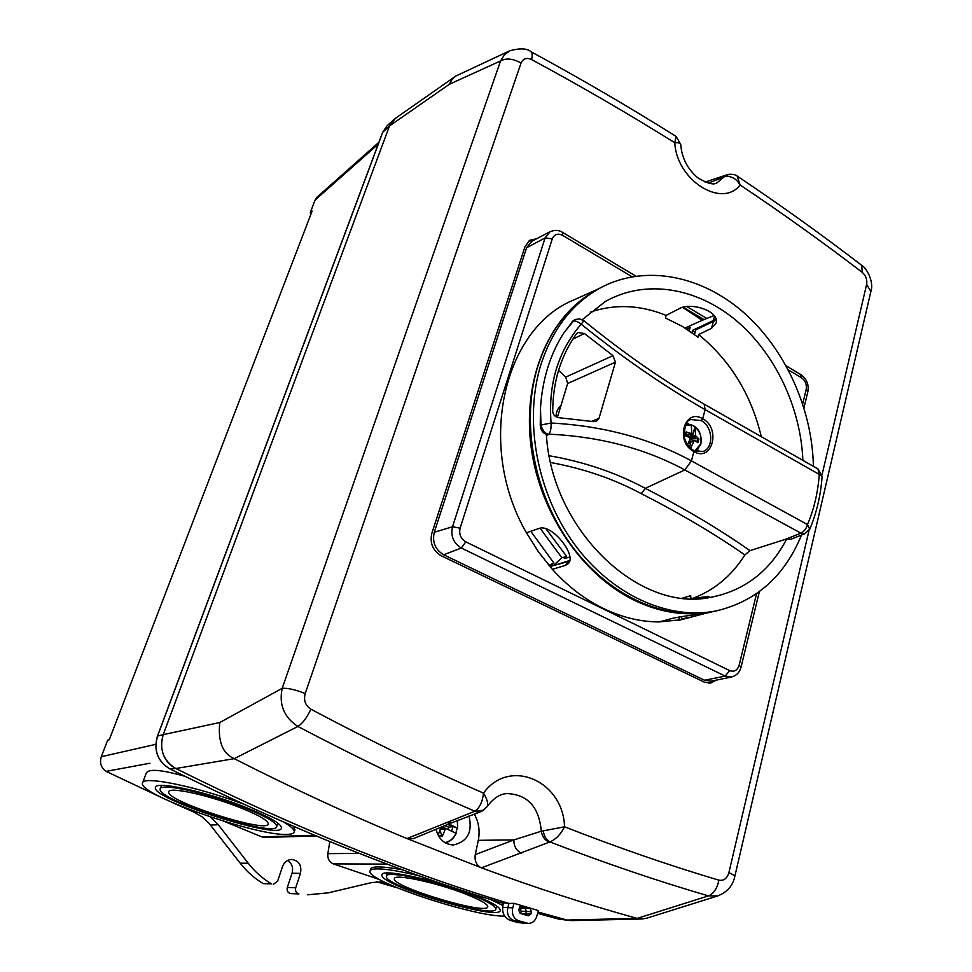 <?xml version="1.0" encoding="UTF-8"?>
<svg xmlns="http://www.w3.org/2000/svg" width="972" height="972" viewBox="0 0 972 972"><rect width="100%" height="100%" fill="white"/><g stroke="black" fill="none" stroke-linecap="round" stroke-linejoin="round"><path stroke-width="1.46" d="M457.35 820.526L457.581 828.18L448.894 823.977M457.581 828.18L447.618 824.499M456.16 833.405C453.766 838.423 450.145 841.57 445.31 842.858C450.133 841.57 453.742 838.423 456.111 833.417L456.062 833.308C453.62 838.399 449.927 841.509 444.969 842.651M442.041 826.905L440.802 827.719L441.871 829.152L446.427 828.715L443.256 828.496L442.041 826.905L448.347 829.553M446.427 828.715L456.062 833.308M443.256 828.496L441.871 829.152M451.652 831.06L452.964 826.65L448.627 827.123L444.897 825.629M457.18 828.351L455.795 833.162M439.879 830.44L440.693 828.023M447.983 829.286L448.627 827.123M440.826 827.634L438.214 834.972L442.211 836.564L439.964 830.477M442.211 836.564L445.212 829.383M637.195 918.394L641.994 918.977L646.368 918.297L717.798 895.905L708.467 895.88L637.195 918.394L566.955 920.034L571.572 920.606L558.086 918.953L537.601 913.34M509.984 50.666L504.383 54.857L500.58 60.932L282.196 688.322L219.745 722.536C217.85 741.612 222.673 753.652 234.228 758.658L297.882 726.473C358.935 758.524 417.96 786.785 474.931 811.243L406.976 838.569L481.468 867.838C535.365 887.788 587.246 904.64 637.11 918.37M395.58 118.207L389.505 125.947L163.211 734.674C159.08 749.436 163.284 760.724 175.81 768.524L234.228 758.658M509.522 50.896L455.868 76.01C453.304 77.602 451.142 80.36 449.356 84.272L500.58 60.932C506.218 57.858 513.034 58.563 521.053 63.034C523.058 58.527 526.581 57.372 531.611 59.559C581.949 86.8 629.674 114.538 674.787 142.75C678.359 142.483 680.339 143.054 680.728 144.464L680.74 144.658M446.464 842.53L445.65 843.04M468.99 816.006C472.708 832.081 467.508 841.74 453.353 844.972C444.447 844.425 438.664 839.201 436.015 829.286M708.224 183.113L725.367 176.454C731.564 175.956 736.484 178.799 740.129 184.984L737.165 176.066M729.328 174.243L726.534 174.936L717.47 182.396C714.566 185.409 707.981 183.866 697.738 177.767C687.398 168.861 681.737 157.756 680.74 144.464M481.468 867.838L549.958 841.934C556.045 839.164 560.905 834.122 564.525 826.795L541.307 831.23L513.884 839.917L475.272 854.607L478.297 840.318C480.119 830.902 478.783 822.142 474.3 814.05M716.34 680.121L710.471 683.122L704.263 682.113L441.215 555.777C432.783 550.626 429.66 543.117 431.847 533.251L525.038 246.524L529.862 240.23L536.52 238.796M305.208 693.546C295.354 689.658 287.688 687.909 282.196 688.322C278.782 704.578 284.006 717.287 297.882 726.473C302.559 723.508 306.885 717.749 310.882 709.196C305.354 705.502 303.458 700.29 305.208 693.546L521.053 63.034M234.325 758.719C293.726 788.912 351.269 815.532 406.976 838.569M521.405 853.161C516.302 850.634 513.787 846.211 513.884 839.917L478.297 840.318M487.069 806.687L487.227 806.456C493.436 798.219 499.985 793.93 506.874 793.589C527.589 794.379 539.071 806.93 541.307 831.23C542.169 836.576 544.83 840.209 549.277 842.153M808.996 530.566L728.891 872.674C732.742 874.338 734.686 875.687 734.735 876.708C732.767 885.832 727.117 892.235 717.761 895.905M676.099 136.457L674.787 142.75C676.609 180.294 721.904 208.713 740.129 184.984C782.934 213.67 823.661 242.806 862.322 272.403C865.955 275.684 867.389 279.681 866.635 284.371L870.888 291.454M483.181 810.49L487.239 806.444C488.345 803.382 487.106 798.948 483.509 793.128C482.537 801.779 479.67 807.817 474.931 811.243L483.606 810.211M737.529 176.309C736.229 174.924 733.423 174.243 729.097 174.28L725.367 176.454M543.324 831.024C544.077 836.248 546.276 839.893 549.958 841.934C604.973 863.185 657.813 881.167 708.467 895.88C713.715 893.718 717.19 888.481 718.903 880.17C669.526 865.517 618.058 847.718 564.525 826.795C563.298 780.881 509.328 757.176 483.509 793.128C427.911 768.791 370.368 740.81 310.882 709.196M538.367 910.557L536.775 916.377C535.244 920.982 532.413 923.327 528.306 923.4L518.598 920.739C513.544 918.504 511.6 914.215 512.754 907.86L514.03 903.316L538.367 910.557M518.744 910.157L519.425 907.751L521.514 906.001L530.056 908.492L525.026 908.249L526.472 911.444L525.803 913.838L530.846 914.093L528.343 915.782L520.202 913.376L518.744 910.157M520.761 913.546L521.077 911.177L526.472 911.444L525.026 908.249L519.935 906.755L525.026 908.249L519.352 907.994M525.257 914.871L526.472 911.444L531.514 911.7L530.846 914.093M531.514 911.7L530.056 908.492M169.541 768.694L169.614 768.767C288.04 827.488 399.261 872.346 503.253 903.34C399.31 872.346 288.137 827.5 169.748 768.791L175.823 768.524C294.103 827.281 405.154 872.261 508.951 903.438L514.03 903.316M502.67 907.386C502.305 913.619 504.711 917.908 509.875 920.217L513.593 920.448C508.563 918.224 506.631 913.947 507.773 907.617L502.67 907.386L503.338 902.806L508.951 903.438L507.773 907.617C506.631 913.947 508.563 918.224 513.593 920.448L523.264 923.084L518.003 922.598L528.306 923.4M708.831 683.231L712.865 680.837M533.397 240.424L528.549 241.165M689.257 330.687L688.212 330.079M474.36 811.511L480.18 811.936L451.737 822.81L445.455 822.616M475.272 854.607C474.397 860.657 476.292 865.019 480.97 867.68M451.737 822.81L413.343 838.629L407.414 838.763M566.943 920.034L537.966 912.015L566.955 920.034M678.334 620.294L679.78 616.904M558.232 408.605L559.799 409.37M574.367 319.849L563.481 333.42L572.836 321.21C575.072 320.529 577.854 321.513 581.159 324.186L583.917 320.748L579.701 318.913L575.145 319.509M563.481 333.432C550.055 354.61 542.376 379.493 540.468 408.106L540.991 425.031L551.088 423.014C548.074 384.013 558.098 351.074 581.159 324.186C623.125 357.988 664.447 386.479 705.113 409.637L704.153 404.17M540.456 408.106L540.25 425.493L540.991 425.031C542.655 430.851 545.328 433.901 549.01 434.168C599.7 436.537 644.971 448.444 684.847 469.926L645.299 488.345C616.041 472.659 584.026 461.797 549.253 455.747M574.768 319.691L572.156 321.489M809.725 529.254L807.489 524.564C814.05 509.085 817.974 492.367 819.274 474.409L705.113 409.637L702.683 418.75C684.239 407.572 674.75 441.993 693.911 451.591L691.432 460.886C650.219 438.518 603.442 425.882 551.088 423.014C551.318 427.874 550.626 431.592 549.01 434.168L546.483 435.699M572.873 339.119L584.391 333.518L612.992 355.679L565.753 377.075L567.648 383.503L557.357 417.413M567.648 383.503L615.446 362.179L612.992 355.679M615.446 362.179L598.983 418.397L591.681 421.326M584.391 333.518L578.061 332.546L576.335 333.979C560.686 356.165 552.825 381.984 552.728 411.435C553.202 415.032 555.255 417.122 558.9 417.705L593.6 421.629L596.298 421.362L598.983 418.397M693.291 450.437L693.741 450.473C689.197 447.776 686.074 443.511 684.373 437.655C684.239 425.7 686.548 419.673 691.311 419.576L701.262 420.597C712.998 426.501 714.128 448.396 702.78 451.543L693.753 450.461L693.911 451.591C712.282 462.514 721.212 428.227 702.683 418.75L701.262 420.597M761.295 436.683C751.222 394.511 730.324 360.478 698.601 334.575L698.054 337.199L682.235 326.337L665.516 318.026L666.087 315.39C640.341 304.88 615.069 303.786 590.271 312.121M550.662 462.526C583.322 468.468 613.526 478.832 641.265 493.63C681.153 514.079 715.684 534.515 744.868 554.951L749.983 550.65L786.761 538.901C769.763 571.378 744.321 590.867 710.411 597.391C638.932 612.676 551.683 529.886 546.385 434.557C542.692 432.892 540.651 429.879 540.25 425.493M545.924 528.707L566.64 556.421L564.27 558.487L569.908 557.041M682.636 598.084L690.655 595.69L690.958 598.655M691.882 598.679C713.873 590.599 731.539 576.032 744.868 554.951M569.799 560.443L554.733 565.254M540.031 528.197L561.889 557.77L566.64 556.421M561.889 557.77L554.319 564.781M692.854 598.691L704.311 596.869L709.098 596.735L705.344 598.084M666.087 315.39L678.784 308.902C690.497 301.587 719.888 311.137 716.121 323.008L711.504 328.354L698.601 334.575M694.482 334.477L695.745 329.897L716.157 320.104M685.612 597.282L685.819 598.375M716.85 610.768L713.412 611.473C665.613 621.448 608.399 596.103 570.977 544.757C533.592 493.448 520.579 421.143 537.978 365.751C549.933 329.557 570.224 303.859 598.825 288.672L601.935 287.056C573.298 302.268 552.983 328.014 541.015 364.306C523.604 419.843 536.678 492.354 574.148 543.822C611.667 595.326 668.991 620.756 716.85 610.768C756.52 601.17 784.732 575.922 801.499 535.05M813.394 466.329C812.228 408.726 785.4 349.276 743.531 312.401C701.626 275.769 646.21 264.311 601.935 287.056M805.095 533.616L800.928 533.154L785.315 539.363M696.657 451.652L697.86 449.781M688.723 423.986L686.524 423.27M582.228 319.679L605.374 301.502C645.238 278.891 696.304 287.481 735.597 320.031C774.854 352.8 800.734 407.122 802.884 460.351M558.56 370.344L565.753 377.075M786.761 538.901L791.001 539.205M692.927 436.78L695.685 435.784L695.563 435.055L692.222 437.145L694.992 426.805L691.274 424.728L691.76 432.929L690.424 433.378L686.183 431.908L686.888 432.564L685.904 435.93M688.626 434.994L691.396 433.391M691.432 433.33L692.477 434.229L692.222 437.145M695.563 435.055L694.992 426.805M689.525 447.144L691.141 441.167L695.211 440.717L697.908 442.71L698.892 438.992L695.685 435.784M688.504 442.88L689.962 443.597L691.141 441.167M689.962 443.597L688.419 443.062M696.888 441.896L697.665 438.566L698.892 438.992M689.063 437.315L687.605 435.626M689.707 441.373L690.108 439.052L687.568 444.714M691.785 441.057L694.373 440.668M688.856 442.114L690.46 441.883M686.183 431.908L685.175 435.638L689.33 437.449L690.12 439.028M695.174 427.121C700.168 431.726 702.027 437.327 700.739 443.925L694.859 451.008M689.78 437.935L692.161 437.072M689.099 437.048L692.052 435.966M690.108 438.919L696.304 436.659M689.245 436.805L692.477 434.229M686.22 433.998L686.888 432.564M686.038 435.991L690.424 433.378M689.148 441.458L691.056 441.167M690.169 439.065L697.665 438.566M685.467 424.971L691.444 425.031M690.594 448.189L693.935 441.154M686.609 436.221L688.565 435.067M686.414 433.451L685.892 435.93M241.287 806.481C205.262 792.411 160.052 782.824 160.186 788.972C155.532 799.494 276.388 838.326 276.753 826.528C276.522 822.409 264.7 815.727 241.287 806.481M237.885 806.736C257.908 814.633 268.029 820.344 268.26 823.879C268.005 833.964 164.669 800.758 168.751 791.828C168.666 786.579 207.182 794.756 237.885 806.736M196.04 811.972L193.926 812.118L201.799 816.626L208.579 822.737L240.218 863.197C246.767 871.556 254.421 878.372 263.193 883.621L271.395 883.876C262.549 878.554 254.822 871.677 248.212 863.233L218.25 824.718L210.632 817.063M311.259 213.366L310.202 212.771L312.133 211.082L109.277 739.741L107.673 740.129L101.295 756.714C99.436 762.899 101.064 767.771 106.179 771.367L149.931 763.239M287.311 887.497C286.655 890.692 287.724 892.709 290.507 893.584L298.926 893.936C296.12 893.061 295.051 891.008 295.707 887.788L287.311 887.497L292.05 873.233C293.459 867.656 291.977 863.403 287.578 860.499M383.77 881.738L371.863 882.527L328.439 892.818L307.699 894.811M310.202 212.771L315.086 200.062L378.23 144.148M295.707 887.788L300.457 873.366C301.903 865.335 299.012 860.694 291.77 859.442C287.348 859.71 284.249 862.128 282.463 866.684L277.627 881.154L273.278 884.423M329.787 841.606L327.868 853.647C327.43 858.616 329.253 862.018 333.335 863.877L379.833 879.672M224.228 821.389L261.857 836.892L265.052 837.451L316.009 835.932M376.48 881.75L397.329 887.837M108.524 771.428L106.179 771.367M193.926 812.118L171.935 802.362M166.2 799.762L106.167 771.391M370.721 869.065C370.976 867.644 373.613 866.927 378.618 866.927C384.365 866.988 392.481 867.972 402.955 869.879M146.286 773.141C148.339 768.609 161.097 769.63 184.559 776.178M293.714 826.504L294.893 829.76M284.383 822.47C291.357 826.662 294.638 829.821 294.237 831.911C293.86 833.417 291.612 834.231 287.481 834.377C257.799 836.673 137.113 794.331 142.532 783.043C142.471 775.51 195.992 786.299 242.429 803.723M243.194 806.347C268.479 816.334 281.236 823.551 281.479 827.986C281.042 840.744 150.466 798.802 155.423 787.369C155.253 780.735 204.205 791.111 243.194 806.347M468.844 893.827C434.581 880.413 385.471 870.11 386.419 876.222C382.749 885.638 496.206 919.682 495.829 909.014C495.611 905.868 486.608 900.801 468.844 893.827M464.665 893.681C479.876 899.647 487.592 903.984 487.786 906.682C488.199 915.806 391.194 886.707 394.401 878.7C393.636 873.476 435.468 882.26 464.665 893.681M420.706 876.258C401.57 871.507 387.342 869.041 378.023 868.871C372.993 868.847 370.32 869.588 370.016 871.119C365.812 880.911 474.312 916.961 504.662 916.11M502.949 905.503L490.423 899.404M471.177 893.912C490.362 901.445 500.07 906.912 500.301 910.302C500.641 921.833 378.059 885.055 381.984 874.849C380.927 868.239 434.095 879.381 471.177 893.912M163.114 754.017C165.592 760.578 169.833 765.414 175.823 768.524C294.115 827.293 405.154 872.261 508.951 903.438L507.773 907.617L512.754 907.86M161.559 741.928L163.211 734.65L157.561 736.071L382.774 132.18L389.505 125.959L163.211 734.65L219.745 722.536M449.356 84.272L389.505 125.947L393.587 119.75L395.981 117.94M317.164 197.037L315.086 200.062M518.598 920.739L513.593 920.448L521.745 922.829L526.775 923.133M519.352 908.006L521.077 911.177M509.875 920.217L518.003 922.598M562.484 232.332L562.581 232.393C558.997 230.012 554.842 229.781 550.091 231.701L531.927 241.202L526.581 247.787L434.277 532.255C432.103 542.121 435.225 549.63 443.645 554.781L704.518 680.242L711.285 681.165L731.527 676.986C736.545 675.613 739.728 672.308 741.077 667.059L741.053 667.144M698.394 613.49C676.901 615.021 655.274 610.489 633.501 599.894C582.848 574.95 541.222 514.844 531.587 450.534C521.952 386.2 544.879 324.964 586.031 296.496M682.733 307.444L702.221 320.323L685.029 328.038M695.102 332.242L692.623 330.298L715.963 319.29M530.785 531.283L553.906 563.031L550.116 566.542L569.641 561.087M706.838 612.968L681.481 619.699L659.162 621.922C640.463 621.886 621.813 617.378 603.211 608.411C584.609 599.287 567.66 586.262 552.363 569.325L538.5 551.95L526.46 532.765C475.903 445.711 503.447 328.074 574.124 299.813L574.902 299.461M689.926 328.257L689.245 327.856M526.46 532.765L538.962 528.476C551.804 523.179 577.647 556.106 568.049 563.784L565.097 565.473L552.363 569.325M553.906 563.031L548.901 565.364M659.162 621.922L672.041 618.471C681.785 615.993 707.203 613.539 710.824 612.129L711.006 612.081M691.979 332.655L692.623 330.298M556.02 416.806C556.093 411.958 557.734 408.228 560.941 405.603M693.85 616.394L679.452 620.1M702.221 320.323L714.031 315.548M681.469 616.637L681.882 618.848L689.938 617.196M686.609 329.034L690.156 327.442L689.233 330.759M457.642 828.229L457.411 820.502M728.891 872.674C727.117 878.506 723.788 880.997 718.903 880.17M866.635 284.371L822.045 474.834M862.322 272.403L861.642 265.271M531.611 59.559C532.535 55.38 532.292 52.743 530.906 51.662L530.639 51.516M521.089 906.038L521.94 906.074M807.489 524.564L691.432 460.886L684.847 469.926L800.928 533.154C804.075 531.623 806.262 528.768 807.489 524.564M641.265 493.63L645.299 488.345C685.151 508.83 720.045 529.594 749.983 550.65M704.554 598.169L704.311 596.869M713.181 322.169L711.504 328.354M804.986 533.664L809.822 529.035C816.674 512.718 820.781 495.185 822.105 476.45L819.274 474.409L817.914 468.905M210.547 825.094L218.25 824.718M248.212 863.233L240.218 863.197M290.507 893.584L298.926 893.936M155.763 744.345L101.295 756.714M271.395 883.876L263.193 883.621M300.457 873.366L292.05 873.233M359.288 853.392L327.868 853.647M333.335 863.877L387.318 864.108M314.442 835.276L261.857 836.892M381.704 882.965L386.564 883.098M569.288 920.484L558.086 918.953L537.601 913.352M382.567 132.751L386.735 126.166L382.591 132.447L157.44 736.156C153.43 750.384 157.488 761.258 169.614 768.767L169.748 768.791C157.61 761.27 153.552 750.372 157.561 736.071L157.476 736.278M557.916 918.904L560.358 919.391M525.803 913.838L520.87 913.571M550.091 231.701L545.11 237.897L452.527 526.751C450.498 536.046 453.45 543.141 461.36 548.026L725.197 676.099L704.518 680.242M756.544 593.685L739.145 665.237C737.396 670.437 734.225 672.211 729.644 670.595L465.782 541.841C460.704 538.707 458.82 534.15 460.108 528.185L452.527 526.751L434.277 532.255M443.645 554.781L461.36 548.026L465.782 541.841M729.644 670.595L725.197 676.099L731.527 676.986M788.389 369.919L801.414 377.683C805.351 380.562 806.942 384.475 806.201 389.432L802.714 403.781M460.108 528.185L552.278 238.857C554.332 234.216 557.794 233.061 562.667 235.394L632.043 276.741M683.328 307.298L703.983 319.606M526.581 247.787L545.11 237.897L552.278 238.857M739.145 665.237L741.077 667.059L759.363 591.656M635.834 276.121L562.581 232.393L562.667 235.394M806.201 389.432L807.829 391.813M800.734 374.536L801.414 377.683M565.097 565.473L569.568 561.318M714.517 316.216L713.169 321.173M457.678 828.266L457.448 820.49M455.807 76.059L395.203 118.475M705.101 182.104L726.303 175.021M737.541 176.321C781.099 205.542 822.519 235.236 861.812 265.405C866.295 267.531 874.156 281.831 870.985 291.041L734.735 876.708M676.245 136.542C630.476 107.758 582.021 79.461 530.894 51.662C527.103 48.333 520.093 48.017 509.875 50.714M680.728 144.464L676.233 136.554M483.157 810.514L480.229 811.912M641.994 918.977L571.572 920.593M822.105 476.45L818.132 469.026L704.348 404.279C664.824 381.717 624.68 353.869 583.917 320.748M709.584 597.525L710.411 597.391M805.071 533.628L791.099 539.168M686.062 423.938C699.901 424.8 701.82 435.796 700.8 444.313L695.928 451.421M146.225 773.117L142.629 782.776M294.953 829.772L294.237 831.911M161.498 785.388L160.259 788.754M277.895 823.175L276.753 826.528M370.125 870.791L370.672 869.041M495.829 909.014L496.68 906.026M386.504 875.966L387.427 872.99M386.735 126.166L393.587 119.75M378.946 142.24L317.151 197.049M520.81 909.44L518.975 909.33M803.966 407.742L807.866 391.68C809.02 384.499 806.687 378.813 800.855 374.609L786.202 365.861M706.802 318.476L687.022 306.666M598.436 288.878L574.124 299.813M712.853 611.595L710.824 612.129"/></g></svg>
